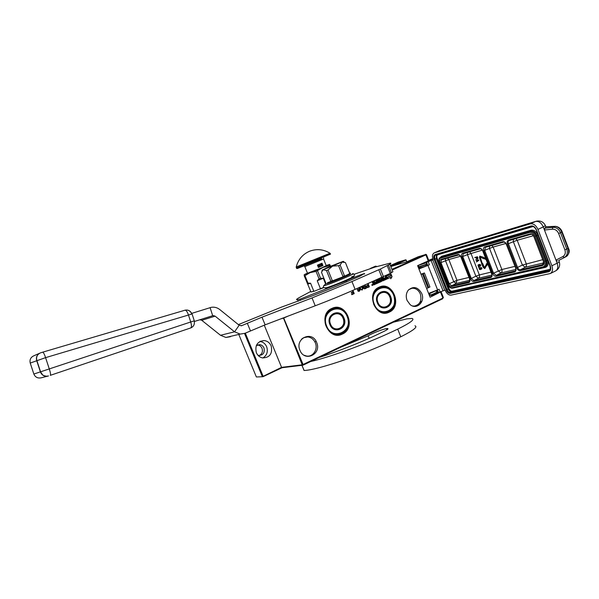 <?xml version="1.0" encoding="UTF-8"?>
<svg xmlns="http://www.w3.org/2000/svg" width="599" height="599" viewBox="0 0 599 599"><rect width="100%" height="100%" fill="white"/><g stroke="black" fill="none" stroke-linecap="round" stroke-linejoin="round"><path stroke-width="0.9" d="M421.591 301.986L419.622 302.914M443.357 297.486L442.564 298.826L443.357 297.486L441.081 291.72L430.097 297.231L417.615 265.642L428.24 260.894L425.941 255.062L425.163 254.672L392.442 269.146M442.564 298.826L303.027 365.173L282.099 367.719L263.028 376.696L256.372 376.973L263.028 376.696M421.891 301.275L420.071 302.136M440.609 292.282L442.893 298.077L303.064 364.506L303.027 365.173M283.394 317.889L302.21 364.813L302.765 364.978M302.21 364.813L281.575 367.344L282.099 367.719M264.264 325.167L281.575 367.344L262.759 376.516M436.911 293.3L431.115 295.554M406.931 261.711L405.643 259.824L398.163 262.115L390.907 265.305M394.344 265.499L406.144 259.951M406.182 260.28L406.766 261.756M430.868 294.925L429.446 295.592M438.326 292.334L436.678 292.709M283.627 317.799L303.064 364.506M379.212 287.131C392.615 280.444 402.94 306.426 389.2 312.154C375.805 319.2 365.188 292.709 379.212 287.131M342.351 334.085C328.162 341.52 317.118 314.31 331.966 308.388C346.155 301.327 356.884 327.997 342.351 334.085M316.654 342.478C321.963 354.241 304.517 362.552 299.927 350.273C294.618 338.315 312.236 330.289 316.654 342.478M421.756 293.517C425.455 301.791 416.56 310.327 410.075 304.569L407.05 300.369C405.703 296.565 406.1 293.188 408.233 290.23C413.407 285.813 417.915 286.906 421.756 293.517M372.743 284.78L372.219 284.443L371.889 285.161L372.413 285.498L372.743 284.78M372.076 281.844L373.679 284.952L375.446 284.166L374.15 280.991L375.917 280.205M373.634 281.148L374.203 282.563L373.125 282.616L372.705 281.567M377.37 279.493L378.373 281.987L377.752 282.271L376.749 279.77M378.605 278.939L379.167 280.347L380.724 280.085L380.994 280.819L378.995 281.71L377.999 279.216M382.521 277.195L383.083 278.602L382.267 278.969L381.705 277.562M385.127 275.937L385.726 277.427L384.094 278.153L384.236 278.513L385.868 277.786L386.056 278.557L384.139 279.419L383.135 276.91M374.225 281.118L376.194 280.242L376.681 281.455L375.521 281.972L376.823 281.822L377.071 282.428L375.768 283.155L376.06 283.889L381.72 281.358L381.301 279.396L379.714 279.681L379.354 278.7L381.256 277.996L382.694 280.909L386.759 279.104L385.741 275.637M387.59 278.737L390.84 277.285L390.728 278.79L392.068 276.701L391.065 274.177L390.945 275.817L387.695 277.262L387.59 278.737L390.84 277.285M387.388 274.829L386.452 276.289L387.448 278.797L387.568 277.15L390.818 275.705L390.922 274.237L387.673 275.69L387.748 274.656M367.681 283.799L368.138 284.937L366.64 285.701L366.551 287.048L367.404 287.61L369.358 286.824L368.078 283.619M362.747 285.993L363.548 288.389L364.769 288.875L366.363 288.164L365.083 284.952M359.954 287.235L360.568 289.437L362.155 290.043L362.874 288.688L361.781 286.427M356.899 288.591L357.655 290.081L358.794 289.946L359.37 289.22L359.415 290.71L357.775 290.972L359.063 291.428L359.932 289.819L358.853 287.73M352.504 290.545L352.998 291.78L351.239 292.567L351.426 293.046L353.193 292.26L353.612 293.3L351.576 294.206L351.77 294.686L354.211 293.6L352.908 290.365M284.023 317.912L288.246 316.04M392.689 269.79L426.473 254.635L428.757 260.445L428.24 260.894M281.148 318.743L283.177 318.234M245.32 333.134L263.028 376.075M271.167 345.923C272.71 353.672 269.827 357.67 262.512 357.925C259.674 357.274 257.615 355.521 256.35 352.676C254.755 345.413 257.353 341.37 264.144 340.554C267.386 340.958 269.722 342.748 271.167 345.923M244.542 333.471L262.235 376.359M238.791 334.422L256.372 376.973M257.39 345.002L257.772 345.024C259.734 345.301 261.157 346.409 262.025 348.333C263.013 351.62 262.092 354.024 259.255 355.529M391.252 266.166L405.643 259.824M425.163 254.672L418.117 256.814L407.29 261.598L391.349 266.398M379.122 287.82L381.728 287.071C394.022 284.712 400.244 306.905 388.631 311.63L384.962 312.521C372.952 313.689 367.861 292.132 379.122 287.82L379.13 287.82M341.789 333.523L336.818 334.489C324.613 334.527 320.555 313.427 331.913 309.077L335.455 308.186C348.161 306.643 353.672 328.694 341.789 333.523M301.439 339.334C303.221 337.604 305.31 336.81 307.714 336.945C311.21 337.364 313.749 339.334 315.329 342.838C318.271 349.367 312.805 357.416 306.321 355.978L304.09 355.237M408.765 289.624L412.022 288.269C415.751 288.097 418.514 289.983 420.326 293.937C422.003 300.631 420.004 304.689 414.321 306.104L412.509 305.962M372.638 285.214L372.114 284.473M373.679 284.952L375.311 284.196L374.098 281.156M373.491 282.863L372.578 281.62M377.752 282.271L376.629 279.823M378.995 281.71L377.872 279.269M379.519 280.594L380.702 280.085M382.267 278.969L381.578 277.622M384.139 279.419L383.016 276.97M385.868 277.786L384.229 278.49M382.664 280.916L386.632 279.141L385.614 275.697M380.971 277.958L379.219 278.737L379.586 279.711M376.052 283.866L381.585 281.395L380.822 279.186M376.823 281.822L375.663 282.316M392.068 276.701L391.042 274.492M390.743 278.602L391.933 276.738M387.673 275.69L387.613 274.716M390.818 275.705L390.788 274.297M387.568 277.15L390.683 275.742M387.336 278.52L387.433 277.187M369.358 286.824L367.958 283.679M367.681 287.557L369.231 286.861M366.363 288.164L364.963 285.012M364.679 288.898L366.236 288.194M362.754 287.992L361.818 286.442M362.844 288.418L362.627 288.029M359.258 288.141L358.838 287.842M359.55 288.673L359.13 288.179M359.774 289.227L359.422 288.703M359.932 289.819L359.647 289.265M359.954 290.275L359.804 289.856M359.879 290.687L359.827 290.313M358.606 291.069L358.209 291.032M359.37 289.22L359.093 289.721M354.211 293.6L352.789 290.418M351.763 294.671L354.084 293.63M353.193 292.26L351.418 293.023M259.906 341.46C263.036 341.917 265.29 343.684 266.675 346.754C268.21 351.673 266.937 355.417 262.841 357.977M256.267 345.668L259.704 344.65C261.673 344.934 263.096 346.042 263.979 347.982C264.945 352.744 263.178 355.237 258.678 355.462L257.974 355.289M421.636 255.803L416.245 258.087L421.636 255.803M425.619 254.305L426.473 254.635M371.994 284.705L372.189 285.423L371.882 284.727M372.241 284.929L372.368 284.54L372.645 285.236L372.174 285.423M373.282 283.379L374.345 282.923L374.637 283.656L373.806 284.031L373.282 283.379L374.345 282.923M382.274 279.366L383.225 278.962L383.42 279.74L382.798 280.01L382.274 279.366L383.225 278.962M367.412 287.206L366.768 286.18L368.325 285.416L368.804 286.607L367.412 287.206M364.379 288.463L363.765 287.52L365.33 286.749L365.779 287.864L364.379 288.463M364.679 285.131L365.143 286.277L363.511 286.884L363.286 285.753M361.264 286.651L362.515 288.568L361.998 289.646L360.778 289.324L360.321 287.071M358.374 287.939L359.048 288.613L358.696 289.519L357.401 289.609L357.229 288.448M373.409 283.342L373.656 284.068M382.409 279.329L382.649 280.055M367.067 285.978L368.325 285.416M364.065 287.318L365.33 286.749M363.87 286.839L363.024 286.067M361.998 289.646L361.504 289.751M361.631 289.714L361.234 289.684M361.362 289.646L360.778 289.324M360.905 289.287L360.516 288.875M360.643 288.838L360.291 288.321M360.418 288.284L360.171 287.812M360.298 287.775L360.246 287.213M358.224 289.729L357.146 289.16M375.438 266.203L370.916 268.172L375.438 266.203M420.7 256.424L416.619 257.922L420.7 256.424M424.706 266.518L419.06 268.03M426.106 265.911L425.604 264.623L426.533 264.234L418.753 266.862L418.207 265.439L418.888 265.297M420.461 268.142L418.716 268.434L419.352 268.015M426.525 264.653L427.289 264.346M427.304 264.391L418.252 267.251M426.084 262.871L426.63 262.661M426.638 262.691L418.207 265.439M436.094 291.234C441.306 290.006 433.683 294.102 430.209 295.15L429.565 293.66L436.349 290.515M429.243 293.51L428.727 293.757M428.764 293.869L436.574 290.373M430.209 295.15L429.565 293.66L436.229 290.59M482.584 263.313L484.509 267.648M484.351 267.79L482.532 263.343L481.746 262.714L481.521 263.605L483.318 267.491L484.643 268.547L486.65 265.447L486.141 264.855L484.351 267.79M484.943 268.404L486.717 265.035M558.62 233.46L560.514 232.734L566.789 249.154C567.972 252.935 567.163 255.713 564.355 257.488L566.295 256.537C568.661 254.987 569.237 252.329 568.039 248.555L561.772 232.142L562.184 231.858C560.874 228.533 558.56 226.699 555.258 226.34L552.825 227.321C556.299 227.268 558.867 229.073 560.514 232.734L561.772 232.142C560.14 228.474 557.804 226.564 554.779 226.415L545.951 226.811L544.858 228.197L552.825 227.321L552.33 229.185C555.161 229.095 557.257 230.518 558.62 233.46L564.894 249.865C565.815 252.928 565.127 255.174 562.813 256.597L555.977 260.108L544.461 230.031L544.858 228.197M437.405 289.998L438.408 292.544L445.072 290.103C446.667 293.585 448.644 295.255 450.995 295.135L550.316 273.533C552.563 272.051 553.079 269.46 551.889 265.769L537.932 229.387C535.978 225.217 533.417 223.382 530.235 223.876L535.566 221.458C538.763 220.956 541.331 222.783 543.271 226.931L537.932 229.387M535.791 221.36L439.98 250.457L434.365 252.853L530.235 223.876M434.365 252.853L434.095 252.958C432.313 254.118 431.991 256.394 433.129 259.779L426.488 262.31L432.987 259.397M437.435 291.728L438.034 291.593M432.77 258.686L428.704 260.31M432.905 259.142L426.788 261.538M440.19 292.14L439.037 289.235L437.607 289.901L427.941 265.379L429.386 264.728L418.813 268.674M426.488 262.31L427.634 265.222M428.233 261.8L429.386 264.728M557.429 261.022L555.977 260.108L557.16 263.193L551.889 265.769M428.592 293.428L437.607 289.901M418.918 268.951L427.941 265.379M421 274.207L424.414 272.964L421.082 274.424M424.414 272.964L429.947 286.981L428.749 287.527L423.208 273.496M426.63 288.463L428.749 287.527M428.008 287.917L422.46 273.878M451.414 286.599C450.231 286.674 449.235 285.843 448.426 284.091L440.115 262.946C439.524 261.134 439.733 259.981 440.759 259.487L457.928 254.568C459.171 254.418 460.219 255.256 461.065 257.076L469.653 279.052C470.26 280.924 469.998 282.092 468.882 282.556L451.414 286.599L451.646 285.79L449.25 283.784L440.939 262.639L441.381 259.891L458.737 254.942M461.866 256.851C461.26 254.957 461.507 253.751 462.623 253.227L479.567 248.375C480.907 248.203 482.015 249.064 482.891 250.959L491.779 273.795C492.393 275.75 492.101 276.97 490.888 277.457L473.652 281.448C472.371 281.545 471.316 280.676 470.47 278.857L461.866 256.851L462.735 256.522L463.259 253.647L480.391 248.765M496.039 276.266C494.662 276.371 493.531 275.48 492.663 273.586L483.76 250.711C483.138 248.742 483.423 247.484 484.628 246.923L502.95 241.674C504.395 241.479 505.578 242.37 506.492 244.34L515.694 268.12C516.323 270.149 515.986 271.429 514.668 271.946L496.039 276.266L496.279 275.398L493.569 273.256L484.673 250.375L485.332 247.35M507.435 244.078C506.791 242.026 507.128 240.701 508.439 240.102L530.272 233.85C531.852 233.625 533.117 234.546 534.076 236.605L543.63 261.486C544.281 263.612 543.885 264.96 542.447 265.514L520.246 270.658C518.756 270.785 517.558 269.864 516.645 267.888L507.435 244.078L508.394 243.718C507.892 242.191 508.102 241.15 509.038 240.596L509.15 240.551M469.474 281.552L451.646 285.79L456.064 283.522L453.668 281.523L445.536 260.805L440.115 262.946M491.509 276.424L473.884 280.609L471.338 278.535L462.735 256.522L467.452 254.635L467.347 252.478M515.29 270.898L496.279 275.398L500.929 272.964L498.218 270.838L489.518 248.42L483.76 250.711M530.272 233.85L531.126 234.284M543.63 261.486L542.687 264.586L520.486 269.752C519.288 269.864 518.322 269.123 517.603 267.543L508.394 243.718L513.365 241.711L513.313 239.368M468.897 277.442L456.977 280.31L456.064 283.522L469.811 280.287M445.401 258.746L445.536 260.805L448.838 259.554L456.977 280.31L448.426 284.091M460.519 256.267L448.838 259.554L447.58 258.124M490.985 272.133L479.357 274.926L470.926 253.325L469.631 251.827M482.307 250.112L467.452 254.635L475.876 276.199L479.357 274.926C479.814 276.424 479.5 277.532 478.429 278.258L475.876 276.199L470.47 278.857M514.855 266.39L501.872 269.513C502.344 271.062 502.029 272.216 500.929 272.964L515.814 269.468M489.435 246.182L489.518 248.42L493.157 247.058L501.872 269.513L492.663 273.586M505.878 243.471L493.157 247.058L491.824 245.5M542.746 259.681L522.373 265.05L513.365 241.711L517.192 240.274L515.821 238.649M533.409 235.699L517.192 240.274L526.214 263.657C526.701 265.267 526.386 266.465 525.263 267.244L522.373 265.05L516.645 267.888M486.68 263.927L486.253 263.919L486.478 265.005L487.272 265.102L487.773 263.889M485.624 258.349L484.389 257.795L484.097 258.656L486.096 259.569M480.248 256.904L479.971 257.495L480.301 256.926L483.348 258.671L483.925 258.214L483.341 257.226L479.724 256.177L479.477 257.63L481.401 262.564L481.896 262.437L479.971 257.495M481.896 262.437L480.271 257.36M483.341 257.315L479.889 256.125M484.127 257.914L483.341 257.226M483.348 258.671L484.089 258.184M482.532 263.343L481.746 262.714M477.321 258.985L477.965 258.289L477.425 256.739L474.715 257.533L475.913 257.555L476.437 258.753L477.321 258.985L477.673 258.424L477.126 256.874L474.715 257.533M476.46 262.003L478.841 260.385L478.676 259.959L475.636 259.899L476.46 260.258L476.871 261.314L476.46 262.003L478.549 260.52L478.384 260.093L475.636 259.899M479.619 264.998L478.99 264.878L479.964 265.028L480.158 266.256L480.585 266.023L480.495 264.773L479.29 264.451L477.935 265.207L478.444 266.518L479.777 266.293L479.395 264.825M478.863 267.454L479.058 267.049L478.504 267.251M480.435 269.595L481.094 268.786L480.57 267.82L481.244 268.18L481.326 269.258L481.603 268.958L481.117 267.693L479.799 267.678L479.05 268.502L479.612 269.513L480.435 269.595L480.802 268.929L480.166 267.873L480.6 267.82M481.326 269.258L481.955 268.517L481.409 267.551L479.462 267.82M487.316 264.668L487.691 263.665M487.346 262.781L486.508 264.219L486.253 263.919M485.752 258.686L484.089 257.929M479.777 266.293L479.32 265.14M478.93 264.541L478.294 264.825M479.29 264.451L478.631 264.676M479.672 264.406L478.99 264.586M479.971 264.444L479.372 264.541M480.241 264.548L479.672 264.586M480.495 264.773L479.941 264.691M480.653 265.028L480.203 264.908M480.735 265.237L480.353 265.162M476.22 257.473L476.991 257.263L477.336 258.573L476.722 258.618L476.22 257.473M477.051 261.209L476.684 260.258L478.257 260.363L477.051 261.209M479.118 266.345L478.309 266.031L478.444 265.072L479.2 265.402L479.118 266.345M480.286 269.348L479.477 269.026L479.612 268.067L480.368 268.397L480.286 269.348M477.163 258.558L476.722 258.618M477.021 258.483L476.609 258.476M476.909 258.341L476.534 257.39M477.328 261.014L477.044 260.28M479.08 266.241L478.586 266.308M478.886 266.173L478.421 266.181M478.721 266.038L478.309 266.031M478.608 265.896L478.167 265.664M480.248 269.228L479.754 269.303M480.054 269.168L479.589 269.168M479.889 269.033L479.477 269.026M479.777 268.891L479.335 268.659M390.331 296.775C391.866 302.907 389.986 306.621 384.693 307.916C381.398 307.901 378.957 306.164 377.377 302.72C375.85 296.805 377.595 293.098 382.626 291.601C386.093 291.436 388.661 293.158 390.331 296.775M385.996 307.512L385.09 307.879M382.289 291.84L381.301 291.915M390.66 296.655C395.018 306.538 381.076 313.067 377.303 302.78C372.945 292.754 387.006 286.427 390.66 296.655M393.655 295.277C399.982 309.601 379.766 319.14 374.255 304.18C367.921 289.572 388.384 280.452 393.655 295.277M393.76 295.187C396.126 304.749 393.176 310.484 384.887 312.408C379.863 312.304 376.15 309.631 373.754 304.367C371.387 295.314 374.038 289.602 381.69 287.213C387.119 286.876 391.14 289.534 393.76 295.187M389.807 297.014C386.55 287.917 374.046 293.555 377.924 302.473C381.271 311.615 393.685 305.819 389.807 297.014M343.684 318.181C345.249 324.89 343.025 328.746 336.997 329.757C333.793 329.495 331.457 327.735 329.974 324.471C328.402 318.062 330.453 314.198 336.129 312.888C339.566 312.933 342.081 314.7 343.684 318.181M339.094 329.285L337.948 329.72M335.65 313.127L334.422 313.195M344.021 318.054C348.551 328.207 333.793 335.118 329.877 324.546C325.339 314.25 340.225 307.549 344.021 318.054M347.188 316.601C353.769 331.299 332.37 341.4 326.642 326.028C320.053 311.023 341.722 301.364 347.188 316.601M347.315 316.497C350.984 324.808 344.972 335.118 336.758 334.369C331.921 333.883 328.379 331.165 326.141 326.215C322.681 318.346 327.818 308.56 335.418 308.328C340.831 308.305 344.799 311.023 347.315 316.497M343.13 318.436C339.753 309.091 326.515 315.059 330.551 324.209C334.025 333.606 347.165 327.473 343.13 318.436M314.909 341.939L316.047 341.22M310.761 361.497C330.461 357.131 370.714 342.231 397.721 329.128C410.3 322.906 415.07 319.349 412.03 318.443L406.923 318.855L393.453 322.18M301.993 365.3L304.112 370.482C318.099 370.115 368.093 352.916 400.783 336.795C413.325 330.513 418.05 326.844 414.957 325.804M369.171 338.345L368.16 335.829C371.687 333.501 382.469 329.255 386.497 328.611L387.748 328.522C388.631 328.903 386.647 330.199 381.803 332.393C364.611 340.981 337.821 351.531 319.357 357.408M323.093 356.21L322.898 355.724M368.16 335.829L340.853 347.188M330.199 266.353L329.615 264.391L326.17 265.514M307.459 273.122L304.217 274.679L310.11 272.642L304.958 275.682L307.961 283.095L310.582 283.245L313.786 291.159L314.64 291.114L320.443 288.696L317.23 280.736L319.08 278.887L316.055 271.407L322.973 267.431L329.877 265.552M314.64 291.114L310.971 291.998L304.277 275.922L304.21 274.686M323.947 287.565L319.776 289.212M322.973 267.431L310.11 272.642L316.055 271.407M313.786 291.159L310.971 291.998M330.551 266.203L329.615 264.391L322.996 267.424M329.42 266.675L329.113 265.904M325.616 283.986L323.31 278.28L320.577 278.288L317.552 270.8M323.774 287.378L320.443 288.696M323.31 278.28L317.23 280.736M320.577 278.288L319.08 278.887M304.958 275.682L304.277 275.922M307.961 283.095L307.272 283.312M310.582 283.245L307.781 284.136M307.512 273.234L321.783 267.85L326.223 265.634M42.694 352.175L184.941 310.222C186.162 310.147 187.337 311.75 188.475 315.029L45.584 357.648L30.235 363.046L33.851 374.046L190.714 321.985L188.475 315.029L192.062 313.936L191.837 313.344L211.29 307.317C214.397 306.823 217.235 307.572 219.803 309.578L239.166 325.25L241.749 325.631L261.988 317.178L312.034 297.935L351.95 281.545L380.402 269.033L389.882 264.204C391.125 263.388 391.184 263.051 390.069 263.186L374.877 267.117L353.942 274.342M310.746 291.443L299.245 297.598C296.303 299.253 295.756 299.949 297.606 299.702L299.904 299.193L300.391 300.421M238.372 324.606L281.582 307.077L312.738 295.704L336.93 286L359.685 276.281L364.462 273.526C360.62 274.664 349.853 278.992 346.11 280.901L299.889 299.201M40.867 352.751L42.649 352.19C43.413 352.272 44.393 354.091 45.584 357.648L49.38 369.209C50.503 372.683 50.803 374.734 50.294 375.348L190.722 327.945C191.687 327.211 191.687 325.227 190.714 321.985L194.293 320.847L194.45 321.461L213.207 315.546L215.101 316.137L234.561 331.809L240.162 334.1L244.916 333.314L265.132 324.838L315.216 305.782C329.18 300.451 342.478 294.985 355.102 289.392L390.278 273.414L387.239 265.769M389.882 264.204L392.892 271.774L390.278 273.414M346.11 280.901L346.551 281.994M230.488 336.705L225.89 337.462L220.499 335.275L201.758 320.3L199.811 319.754M327.518 267.468L322.142 270.044L332.602 266.106L343.257 261.336L327.518 267.468M351.703 276.805C361.908 273.593 335.373 285.191 326.867 287.64M326.133 287.842L325.16 288.007M350.243 273.848C353.874 273.099 333.269 281.829 327.174 283.619L325.826 283.724M345.413 262.564L349.659 273.129L350.31 273.331L344.096 276.416L327.443 282.743M325.714 268.659L340.644 262.429L325.714 268.659M350.31 273.331L344.096 276.416L329.398 282.144M350.168 272.972L349.674 273.219L345.398 262.512M344.096 276.416L344.455 275.802L340.135 265.043L342.089 262.077L345.398 262.572M348.221 274.372L346.222 275.36M343.946 276.049L342.928 276.461L338.6 265.701L332.602 266.106L328.012 269.984L332.34 280.729L331.472 281.5M339.805 278.146L335.747 279.778M331.322 281.141L330.828 281.29L326.5 270.561L328.012 269.984M325.407 283.372L325.744 282.863L321.468 272.26L323.273 269.692L326.5 270.561M325.264 283.013L325.714 282.788M340.135 265.043L338.6 265.701M344.455 275.802L342.928 276.461M332.34 280.729L330.828 281.29M330.281 253.512L321.521 257.42L296.206 267.109C298.092 259.637 302.51 254.365 309.458 251.288C316.586 248.6 323.43 249.244 329.997 253.235L296.235 266.982M330.521 254.118L296.527 268.09C296.49 268.696 297.344 268.607 299.081 267.813L321.73 258.731L297.082 268.427M318.391 264.736L317.927 266.293L318.398 267.461L322.928 265.552L321.985 263.216L317.455 265.125L317.927 266.293L319.319 267.064L322.928 265.552M318.398 267.461L319.432 267.027L319.986 265.424L318.593 264.653M320.847 263.702L320.405 265.252L321.903 265.986L322.457 264.384L321.071 263.612M321.506 264.174L321.476 265.634L322.502 265.215L321.73 265.364L322.442 265.065L322.344 264.421L321.004 263.642M321.79 266.023L322.412 265.245M319.319 267.064L319.873 265.462L318.526 264.683M320.712 264.788L321.229 265.746M320.817 264.294L320.69 264.87M321.341 264.069L321.071 264.563L321.94 264.271L321.581 265.597M319.207 266.068L318.533 265.14L318.69 266.697L318.803 266.233L319.559 266.33M318.743 265.05L318.69 266.697M321.73 265.364L322.112 264.339L321.558 263.987M319.237 265.911L318.78 266.106L318.683 265.215L319.237 265.911L318.78 266.098M318.705 265.417L319.125 265.956M39.706 353.215L33.911 355.761C30.699 357.259 29.478 359.685 30.235 363.046L30.242 363.069M192.062 313.936L194.293 320.847M191.545 313.434C190.183 310.844 188.108 309.743 185.331 310.125L185.031 310.2M374.42 267.236L376.352 266.263L375.498 266.181M444.705 290.186L432.778 259.876M446.15 289.856L434.193 259.472C433.362 256.941 433.654 255.324 435.061 254.62L531.036 225.965C533.267 225.628 535.057 226.916 536.412 229.821L550.346 266.121C551.252 269.123 550.683 271.01 548.632 271.774L450.306 293.375C448.658 293.473 447.273 292.297 446.15 289.856L446.989 289.557L435.024 259.15C434.342 257.121 434.537 255.758 435.608 255.062L531.837 226.422M558.725 260.423L559.167 261.583C559.676 261.741 559.009 262.272 557.16 263.193C558.35 266.877 557.819 269.46 555.558 270.943L555.43 271.01M552.33 229.185L544.461 230.031L543.271 226.931L545.382 225.568C543.555 221.922 540.575 220.454 536.449 221.166L439.179 250.719L434.095 252.958M443.043 290.8L431.115 260.513M434.193 259.472L436.274 258.588L436.439 254.8M435.061 254.62L435.653 255.039M531.036 225.965L531.74 226.452L435.69 255.024M531.74 226.452C531.657 226.242 534.121 225.681 536.232 229.866L550.152 266.143C550.466 269.7 550.219 271.197 549.41 270.643L450.553 292.567C449.138 292.649 447.955 291.646 446.989 289.557L448.224 288.973L436.274 258.588L437.113 258.274C436.514 256.469 436.731 255.316 437.742 254.815L437.487 254.493M548.632 271.774L548.894 270.823L549.755 270.404M450.306 293.375L450.553 292.567L451.788 291.983C450.373 292.065 449.183 291.062 448.224 288.973L449.063 288.666L437.113 258.274M549.934 270.231L451.788 291.983L452.035 291.174C450.852 291.241 449.864 290.41 449.063 288.666M564.894 249.865L568.436 248.248L562.199 231.903M562.813 256.597L564.355 257.488L566.34 256.514M437.742 254.815L533.147 226.497M550.436 269.228L452.035 291.174M452.829 288.112L545.412 267.364C548.025 266.368 548.744 263.949 547.576 260.101L537.992 235.137C536.262 231.416 533.971 229.769 531.126 230.181L441.553 256.327L440.138 257.637M537.992 235.137L536.966 235.519C535.424 232.217 533.387 230.75 530.864 231.109L440.28 257.57L441.298 257.128L441.553 256.327M531.126 230.181L530.864 231.109L530.01 231.499C532.541 231.139 534.57 232.614 536.112 235.916L536.966 235.519L546.543 260.475L547.576 260.101M545.412 267.364L544.88 266.892M545.187 266.742L545.277 266.697C547.082 265.514 547.501 263.448 546.543 260.475L545.704 260.887C546.662 263.852 546.243 265.926 544.439 267.109L543.63 267.386L543.001 266.907L451.871 287.797C450.216 287.909 448.823 286.734 447.693 284.285L439.374 263.133C438.543 260.595 438.842 258.978 440.28 258.289L529.748 232.434C531.957 232.127 533.731 233.415 535.079 236.298L544.671 261.261C545.577 264.249 545.023 266.128 543.001 266.907M535.079 236.298L536.112 235.916L545.704 260.887L544.671 261.261M543.585 267.386L452.44 288.201L451.871 287.797M440.28 258.289L440.527 257.48L530.01 231.499L529.748 232.434M468.882 282.556L469.526 281.5M440.759 259.487L441.381 259.891L458.647 254.964M457.928 254.568L458.564 254.987C459.403 254.867 460.189 255.571 460.938 257.098L461.065 257.076M469.653 279.052L460.938 257.098M462.623 253.227L463.259 253.647L480.301 248.787M479.567 248.375L480.218 248.81C480.705 248.353 481.551 249.079 482.757 250.988L482.891 250.959M490.888 277.457L491.592 276.341M473.652 281.448L473.884 280.609L478.429 278.258L491.921 275.083M514.668 271.946L515.447 270.763M484.628 246.923L485.287 247.365L503.707 242.108M502.95 241.674L503.624 242.131L485.31 247.357M506.492 244.34L506.327 244.355C505.264 242.55 504.358 241.801 503.624 242.131M515.694 268.12L506.335 244.37M508.439 240.102L509.113 240.566L530.954 234.329M509.128 240.558L531.051 234.306M530.961 234.329C531.807 233.977 532.781 234.748 533.896 236.642L543.435 261.478M542.447 265.514L543.315 264.241M520.246 270.658L520.486 269.752L525.263 267.244L543.727 262.901M381.608 291.975L379.025 293.338M382.417 307.631L385.389 307.676M381.6 307.317L384.431 307.811C389.59 306.553 391.439 302.929 389.964 296.939M389.942 296.894C388.309 293.353 385.793 291.668 382.394 291.825L378.441 293.982M385 307.759L384.146 307.923L385 307.759M380.44 292.297L381.278 292.065M325.002 320.989C325.055 318.039 325.961 315.508 327.728 313.404M334.706 313.277L331.532 315.007M334.571 329.24L338.263 329.51M333.553 328.731L336.758 329.637C342.643 328.656 344.829 324.89 343.324 318.339M343.309 318.294C341.744 314.887 339.274 313.157 335.904 313.105L330.813 315.883M333.336 313.651L334.399 313.352M386.497 328.611L386.954 329.764M400.783 336.795L397.721 329.128M241.015 325.819L241.749 325.631M383.472 276.745L380.402 269.033M391.446 272.777L388.414 265.147M364.462 273.526L364.664 274.028M247.29 323.213L250.449 330.873M261.988 317.178L265.132 324.838M312.034 297.935L315.216 305.782M351.95 281.545L355.102 289.392M381.907 277.472L378.823 269.745M220.499 335.275L234.561 331.809L239.166 325.25M201.758 320.3L215.101 316.137M212.667 315.658L210.084 307.616M352.197 273.893C359.303 271.901 333.351 283.035 325.489 285.334L323.707 285.716L324.261 285.214M296.483 267.978L296.235 267.371M304.831 266.615L323.542 259L323.647 257.929M36.659 360.508L40.455 372.061C42.012 375.521 44.693 376.816 48.482 375.94L47.987 376.067C47.725 376.599 43.435 375.843 42.559 374.802L40.627 372.009L36.824 360.441C36.037 356.892 37.265 354.361 40.5 352.871L40.5 352.871C37.145 354.436 35.865 356.982 36.659 360.508M33.851 374.046C35.341 377.348 37.894 378.575 41.518 377.737L47.576 376.172M260.071 341.378L264.144 340.554M257.772 345.024L259.704 344.65M410.502 288.643L412.022 288.269M303.723 337.701L307.714 336.945M379.519 287.655L381.728 287.071M375.446 266.196L370.279 268.502M424.743 262.452L425.08 263.298M420.243 266.518L426.503 264.706M425.035 263.186L426.608 262.624M418.634 268.232L419.966 267.349M418.619 265.245L426.338 262.691L426.698 264.264L425.627 264.691L427.207 264.144M427.184 264.077L418.139 266.974M429.378 295.427L430.097 295.187C433.362 294.064 435.967 292.769 437.921 291.301M428.787 293.914L429.58 293.652M436.686 290.328L428.764 293.854M550.316 273.533L555.558 270.943C559.114 268.801 560.357 265.784 559.286 261.875M545.831 226.751L545.449 225.756M439.501 250.592L438.91 250.824M545.711 226.766L554.959 226.355M558.815 260.4L566.295 256.537C569.26 253.811 569.978 251.063 568.458 248.3M545.172 266.75L452.44 288.201C450.508 288.359 448.891 287.063 447.58 284.3L439.269 263.156C438.543 259.771 438.88 257.907 440.28 257.57M469.534 279.067L469.391 281.612M491.39 276.498C491.959 276.102 492.041 275.203 491.637 273.818L482.757 250.988M515.529 268.142C515.926 269.535 515.821 270.471 515.215 270.935M381.511 291.885L382.626 291.601M384.318 312.528L384.887 312.408M379.212 293.166L381.57 291.983M382.589 307.684L384.431 307.811C389.649 306.523 391.514 302.884 390.016 296.902M390.009 296.887C388.377 293.345 385.838 291.661 382.394 291.825M335.096 313.127L336.129 312.888M336.309 334.452L336.758 334.369M331.764 314.782L334.646 313.292M334.759 329.315L336.758 329.637C342.695 328.634 344.897 324.86 343.369 318.309C341.789 314.879 339.304 313.15 335.904 313.105M387.748 328.522L387.927 328.971M304.052 370.482L301.933 365.308M297.606 299.702L298.227 301.222M240.162 334.1L225.89 337.462M213.207 315.546L199.931 319.739M325.654 283.956L323.707 285.716C322.906 287.355 323.879 288.022 326.627 287.707C333.269 285.693 346.499 280.242 351.853 277.592C354.833 275.727 355.252 274.484 353.111 273.87M325.916 283.948L325.699 283.409M343.392 261.426L344.006 261.83M322.142 270.044L321.925 271.048M307.601 273.458L304.854 266.682L304.037 265.911M323.572 259.067L326.305 265.851M194.308 321.506C194.712 324.583 193.514 326.732 190.722 327.945L50.294 375.348M191.687 313.389C190.295 310.806 188.176 309.72 185.331 310.125"/></g></svg>
